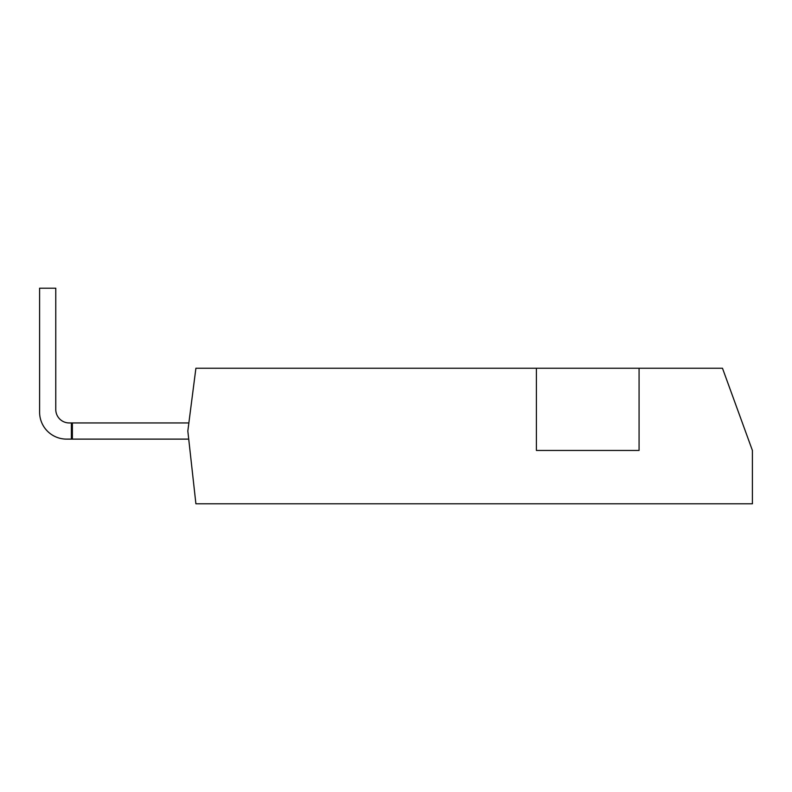 <?xml version="1.0" encoding="UTF-8"?>
<svg xmlns="http://www.w3.org/2000/svg" width="792" height="792" viewBox="0 0 792 792"><rect width="100%" height="100%" fill="white"/><g stroke="black" fill="none" stroke-linecap="round" stroke-linejoin="round"><path stroke-width="1.19" d="M71.399 439.115L71.399 422.948L69.241 422.948A13.474 13.474 0 0 1 55.767 409.474L55.767 288.209L39.6 288.209L39.6 412.167A26.948 26.948 0 0 0 66.548 439.115L72.379 439.115L72.379 422.948L188.862 422.948M639.075 368.24L722.482 368.24L752.4 450.44L752.4 503.791L195.901 503.791L187.823 431.036L195.901 368.24L536.402 368.24L536.402 450.44L639.075 450.44L639.075 368.24L536.402 368.24M72.379 439.115L188.714 439.115M71.399 422.948L72.379 422.948M637.619 450.44L537.857 450.44M39.6 288.209L39.6 412.167M69.241 422.948A13.474 13.474 0 0 1 55.767 409.474"/></g></svg>
